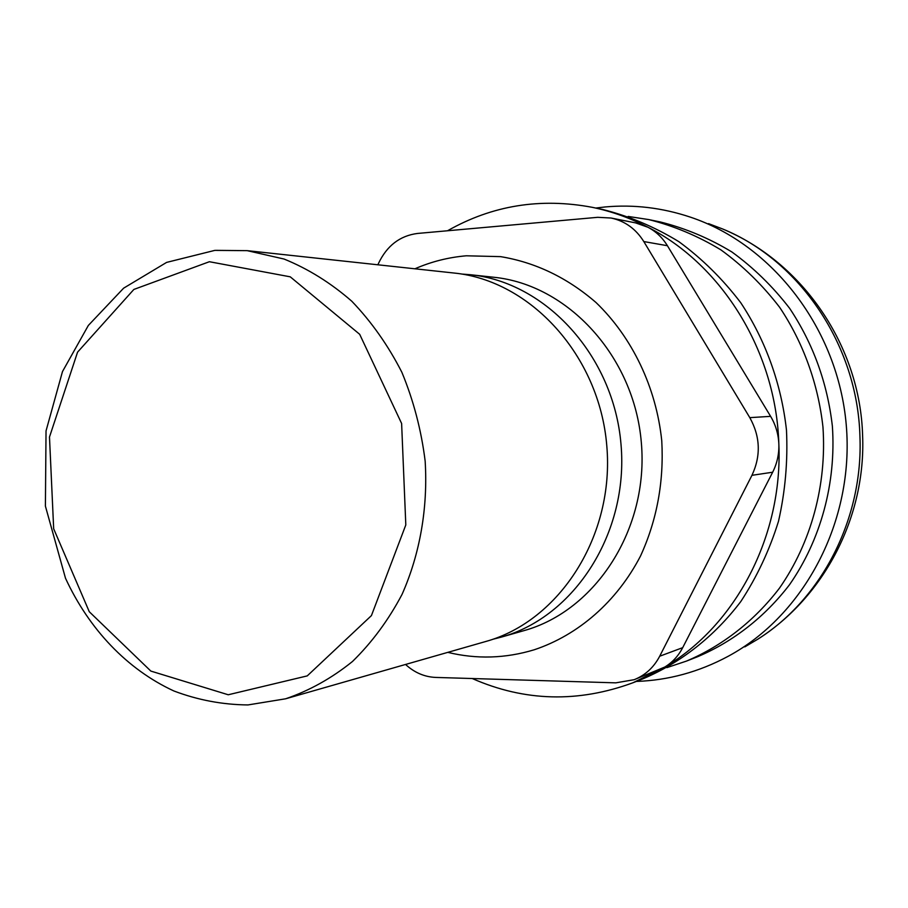 <?xml version="1.0" encoding="UTF-8"?>
<svg xmlns="http://www.w3.org/2000/svg" width="908" height="908" viewBox="0 0 908 908"><rect width="100%" height="100%" fill="white"/><g stroke="black" fill="none" stroke-linecap="round" stroke-linejoin="round"><path stroke-width="1.36" d="M377.876 264.796L378.488 263.411C386.899 245.75 399.872 235.774 417.43 233.458L597.702 217.318L611.073 218.022C624.931 221.007 635.85 228.861 643.806 241.562L749.804 417.646C760.325 436.6 761.04 455.816 751.949 475.315L659.696 656.223C653.828 667.38 645.338 675.2 634.204 679.683L615.794 682.85L435.647 677.425C424.456 676.925 414.423 672.601 405.547 664.463M611.073 218.022L635.509 222.869L647.971 227.261C655.985 231.506 662.465 237.658 667.414 245.716L770.608 416.352C775.682 424.853 778.428 434.092 778.848 444.08C779.166 454.068 777.1 463.443 772.663 472.217L682.702 647.654C678.401 655.916 672.431 662.375 664.804 667.04L634.204 679.683M472.239 678.526C524.563 701.543 578.169 702.94 633.08 682.714L664.804 667.04C735.571 625.442 782.923 536.208 778.848 444.08C776.17 351.929 722.2 264.977 647.971 227.261C630.038 217.943 611.481 211.303 592.3 207.33C540.476 197.569 492.215 205.378 447.519 230.768M633.08 682.714L643.023 678.798C680.716 662.772 714.392 636.395 740.78 601.573C756.932 576.989 769.507 550.203 778.519 521.203C785.272 491.387 787.928 461.026 786.476 430.12C781.368 384.016 765.558 340.159 740.701 302.659C722.655 278.983 702.054 258.655 678.9 241.687C654.691 226.921 629.312 216.183 602.764 209.498L592.3 207.33M215.809 250.358L247.18 250.653L454 273.024C530.454 280.527 599.348 355.459 606.771 445.533C614.795 535.561 559.668 621.129 485.61 641.536L285.623 698.797L247.952 704.937C222.517 704.699 197.831 700.045 173.882 690.977C127.177 669.4 89.063 629.244 65.501 578.248L45.4 506.108L46.036 430.914L62.482 371.576L88.348 325.439L123.636 288.165L166.607 262.401L214.833 250.381L247.18 250.653L284.079 259.041C308.221 268.847 330.784 282.91 351.793 301.229C371.463 321.75 388.159 345.437 401.869 372.291C413.537 400.507 421.301 430.12 425.16 461.116C428.02 507.844 419.961 553.948 402.051 594.388C388.465 620.107 371.951 642.467 352.497 661.478C331.761 678.197 309.458 690.648 285.623 698.797M461.446 274.023L470.287 274.715C545.799 282.138 613.706 355.8 621.004 444.307C628.892 532.78 574.514 616.929 501.375 637.098L492.783 639.289M470.287 274.715L493.68 277.246C567.761 284.544 634.227 356.345 641.332 442.571C649.016 528.74 595.739 610.812 523.995 630.629L501.375 637.098M414.899 268.802C431.3 261.652 448.439 257.316 466.315 255.795L500.558 256.635C535.527 262.401 567.375 277.723 596.091 302.591C632.308 337.492 656.234 387.387 661.762 440.823C664.02 481.694 656.949 520.08 640.537 555.98C616.873 601.629 578.317 635.055 534.267 649.765C505.438 658.493 476.609 659.356 447.792 652.364M628.166 216.444L648.596 219.554C673.861 225.888 698.002 236.012 721.009 249.938C742.982 265.919 762.527 285.033 779.643 307.301C803.194 342.532 818.153 383.709 822.954 426.987C826.916 484.94 811.105 542.712 779.473 588.146C754.389 620.947 722.359 645.86 686.471 661.092L666.858 667.63M648.596 219.554L660.366 221.972C685.313 228.226 709.137 238.214 731.837 251.936C753.526 267.667 772.81 286.485 789.688 308.402C813.159 343.701 827.392 382.972 832.375 426.181C836.279 483.204 820.673 540.056 789.461 584.797C764.695 617.111 733.085 641.672 697.65 656.7L686.471 661.092M595.739 208.046L605.159 206.956C633.773 204.345 662.159 207.728 690.307 217.114C772.651 244.627 838.095 329.093 846.256 424.989C854.541 520.886 804.443 615.261 727.989 656.393C698.842 671.999 668.299 680.342 636.349 681.431M708.501 223.618L722.382 228.873C799.483 260.176 857.515 345.04 859.921 436.112C863.44 518.684 821.581 599.201 757.59 639.334L744.81 646.882M772.663 472.217L751.949 475.315M770.608 416.352L749.804 417.646M682.702 647.654L659.696 656.223M667.414 245.716L643.806 241.562M209.385 261.72L290.254 276.827L359.681 334.303L401.62 423.491L405.808 524.938L371.429 615.601L307.245 675.893L228.237 694.768L150.841 671.08L89.279 611.731L53.674 528.785L49.486 437.032L77.555 352.168L133.873 289.436L209.385 261.72M757.578 639.334C824.884 596.59 866.039 515.994 862.6 435.363C860.137 346.697 803.364 262.423 722.382 228.873"/></g></svg>
